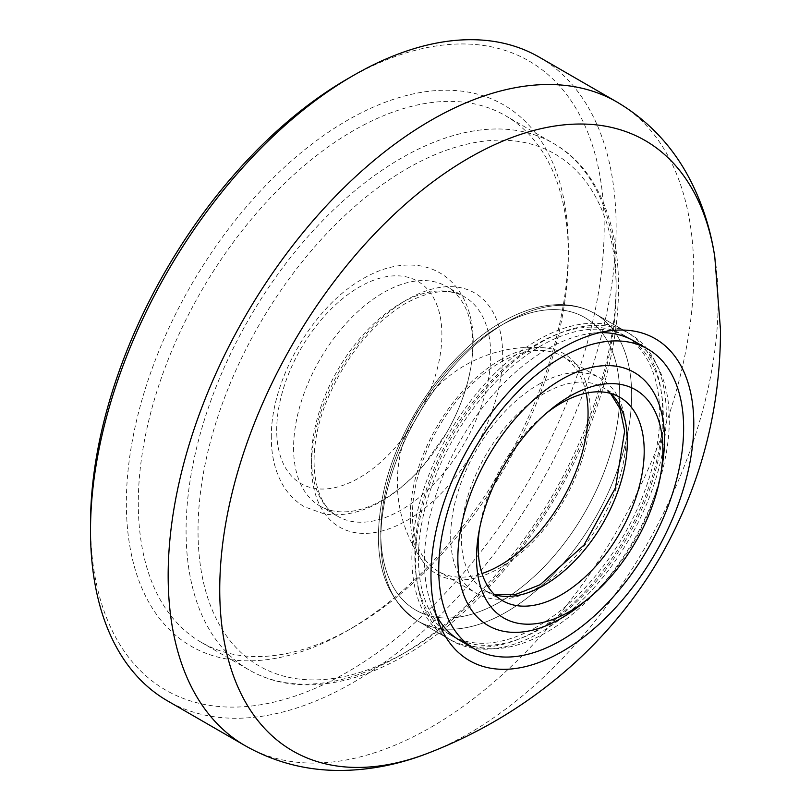 <?xml version="1.0" encoding="UTF-8"?>
<svg xmlns="http://www.w3.org/2000/svg" width="811" height="811" viewBox="0 0 811 811"><rect width="100%" height="100%" fill="white"/><g stroke="black" fill="none" stroke-linecap="round" stroke-linejoin="round"><path stroke-width="0.61" stroke-dasharray="4.05 3.04" d="M353.322 627.278A304.095 175.571 120 0 0 353.322 627.268A304.095 175.571 120 0 0 568.349 254.836A304.095 175.571 120 0 0 505.365 115.628A304.095 175.571 120 0 0 353.322 130.693A304.095 175.571 120 0 0 154.668 398.657A304.095 175.571 120 0 0 201.28 642.332A304.095 175.571 120 0 0 353.322 627.278L347.351 630.725A312.539 180.447 120 0 0 568.349 247.943A312.539 180.447 120 0 0 347.351 120.342A312.539 180.447 120 0 0 126.354 503.124A312.539 180.447 120 0 0 347.351 630.725L353.322 627.268M293.592 447.956A126.709 73.152 120 0 0 319.838 505.952A126.709 73.152 120 0 0 383.187 499.677A126.709 73.152 120 0 0 472.783 344.503A126.709 73.152 120 0 0 446.537 286.496A126.709 73.152 120 0 0 383.187 292.771A126.709 73.152 120 0 0 293.592 447.956M347.351 78.961A363.216 209.704 -60 0 1 604.185 227.252A363.216 209.704 -60 0 1 347.351 672.106A363.216 209.704 -60 0 1 90.508 523.815M539.153 57.105A371.671 214.58 -60 0 1 596.126 354.934A371.671 214.58 -60 0 1 353.322 682.446A371.671 214.58 -60 0 1 167.492 700.856M454.292 637.223L460.273 640.68A173.159 99.976 120 0 0 546.857 632.104A173.159 99.976 120 0 0 659.982 479.514A173.159 99.976 120 0 0 633.442 340.752L627.45 337.295A173.159 99.976 120 0 0 540.876 345.871A173.159 99.976 120 0 0 427.752 498.471A173.159 99.976 120 0 0 454.292 637.223A173.159 99.976 120 0 0 540.876 628.647A173.159 99.976 120 0 0 654.001 476.057A173.159 99.976 120 0 0 627.45 337.295M599.593 332.672A173.159 99.976 120 0 0 590.55 333.412A173.159 99.976 120 0 0 546.857 349.328A173.159 99.976 120 0 0 432.476 607.206A173.159 99.976 120 0 0 436.348 615.417M540.876 342.424A177.386 102.419 -60 0 1 629.569 333.645A177.386 102.419 -60 0 1 656.758 475.783A177.386 102.419 -60 0 1 540.876 632.104A177.386 102.419 -60 0 1 452.183 640.883A177.386 102.419 -60 0 1 424.984 498.745A177.386 102.419 -60 0 1 540.876 342.424M500.255 359.932A127.226 73.456 -60 0 1 522.487 350.322A127.226 73.456 -60 0 1 545.661 347.929A127.226 73.456 -60 0 1 587.083 440.839A127.226 73.456 -60 0 1 500.255 567.69A127.226 73.456 -60 0 1 422.592 561.08A127.226 73.456 -60 0 1 422.227 457.171A127.226 73.456 -60 0 1 500.255 359.932M538.484 384.495A124.174 71.692 -60 0 1 600.566 378.352A124.174 71.692 -60 0 1 619.604 477.851A124.174 71.692 -60 0 1 538.484 587.265A124.174 71.692 -60 0 1 476.402 593.419A124.174 71.692 -60 0 1 457.363 493.919A124.174 71.692 -60 0 1 538.484 384.495M586.14 393.142A124.174 71.692 120 0 0 562.337 356.282A124.174 71.692 120 0 0 500.255 362.426A124.174 71.692 120 0 0 419.135 471.85A124.174 71.692 120 0 0 438.173 571.35A124.174 71.692 120 0 0 481.998 573.529M537.287 630.035A177.386 102.419 -60 0 1 448.595 638.815A177.386 102.419 -60 0 1 421.406 496.677A177.386 102.419 -60 0 1 537.287 340.356A177.386 102.419 -60 0 1 625.98 331.567A177.386 102.419 -60 0 1 653.169 473.715A177.386 102.419 -60 0 1 537.287 630.035M537.287 626.579A173.159 99.976 -60 0 1 450.703 635.155A173.159 99.976 -60 0 1 424.163 496.403A173.159 99.976 -60 0 1 537.287 343.803A173.159 99.976 -60 0 1 623.872 335.227A173.159 99.976 -60 0 1 650.412 473.989A173.159 99.976 -60 0 1 537.287 626.579M479.483 529.096A117.413 67.789 -60 0 1 480.102 525.173A117.413 67.789 -60 0 1 543.309 415.678A117.413 67.789 -60 0 1 546.401 413.184M662.09 466.406A146.132 84.374 -60 0 1 583.413 602.674M401.1 654.862A304.095 175.571 120 0 0 599.765 386.888A304.095 175.571 120 0 0 553.153 143.223A304.095 175.571 120 0 0 401.1 158.277A304.095 175.571 120 0 0 202.446 426.251A304.095 175.571 120 0 0 249.058 669.927A304.095 175.571 120 0 0 401.1 654.862M407.081 168.627A295.65 170.695 -60 0 1 616.127 289.324A295.65 170.695 -60 0 1 407.081 651.415A295.65 170.695 -60 0 1 198.026 530.718A295.65 170.695 -60 0 1 407.081 168.627M407.081 520.368A135.153 78.028 120 0 0 502.648 354.843A135.153 78.028 120 0 0 407.081 299.664A135.153 78.028 120 0 0 311.515 465.19A135.153 78.028 120 0 0 407.081 520.368M401.1 303.111A126.709 73.152 -60 0 1 464.46 296.836A126.709 73.152 -60 0 1 483.883 398.373A126.709 73.152 -60 0 1 401.1 510.028A126.709 73.152 -60 0 1 337.751 516.303A126.709 73.152 -60 0 1 318.328 414.766A126.709 73.152 -60 0 1 401.1 303.111M441.894 334.74A116.804 67.445 120 0 0 359.293 287.053A116.804 67.445 120 0 0 276.703 430.114A116.804 67.445 120 0 0 359.293 477.801A116.804 67.445 120 0 0 441.894 334.74M616.806 101.933A371.671 214.58 -60 0 1 693.78 272.08A371.671 214.58 -60 0 1 430.965 727.274A371.671 214.58 -60 0 1 245.135 745.684M714.785 256.823A352.41 203.46 -60 0 1 718.13 301.864A352.41 203.46 -60 0 1 428.269 753.095M506.226 612.102A177.386 102.419 120 0 0 622.108 455.782A177.386 102.419 120 0 0 594.919 313.644A177.386 102.419 120 0 0 506.226 322.423A177.386 102.419 120 0 0 390.344 478.743A177.386 102.419 120 0 0 417.533 620.881A177.386 102.419 120 0 0 506.226 612.102A177.386 102.419 -60 0 1 417.533 620.881A177.386 102.419 -60 0 1 390.344 478.743A177.386 102.419 -60 0 1 506.226 322.423A177.386 102.419 -60 0 1 594.919 313.644A177.386 102.419 -60 0 1 622.108 455.782A177.386 102.419 -60 0 1 506.226 612.102M500.255 601.752A168.941 97.543 120 0 0 619.716 394.845A168.941 97.543 120 0 0 500.255 325.87A168.941 97.543 120 0 0 380.795 532.786A168.941 97.543 120 0 0 500.255 601.752A168.941 97.543 -60 0 1 380.795 532.786A168.941 97.543 -60 0 1 500.255 325.87A168.941 97.543 -60 0 1 619.716 394.845A168.941 97.543 -60 0 1 500.255 601.752M610.855 393.497A117.413 67.789 120 0 0 603.039 387.577A117.413 67.789 120 0 0 544.333 393.396A117.413 67.789 120 0 0 467.633 496.859A117.413 67.789 120 0 0 485.627 590.945A117.413 67.789 120 0 0 494.659 594.757M201.28 642.332L249.058 669.927C264.731 678.919 282.167 683.866 301.378 684.758C334.335 686.015 368.985 676.192 405.328 655.278C486.387 609.436 564.162 507.656 597.95 403.797C636.868 289.811 619.928 180.306 553.153 143.223L505.365 115.628M568.349 254.836L568.349 247.943M319.838 505.952L337.751 516.303C313.411 504.3 305.189 455.295 325.799 403.32C344.239 358.077 370.749 324.816 405.328 303.537C429.82 290.297 449.527 288.057 464.46 296.836L446.537 286.496M271.33 437.605C270.489 380.308 312.651 307.065 362.669 278.903C382.001 267.518 401.05 263.149 419.834 265.795C434.26 268.248 446.182 275.061 455.62 286.232C467.45 301.104 473.31 319.767 473.208 342.232C472.783 372.188 463.892 402.388 446.547 432.831L423.666 465.22C411.076 479.879 397.471 491.588 382.853 500.346C363.105 512.217 343.621 516.769 324.42 514.002L304.318 506.743C294.961 501.157 287.53 493.433 282.035 483.569C274.838 470.339 271.269 455.022 271.33 437.605M590.55 333.412L609.264 330.858M432.476 607.206L439.623 624.693M452.183 640.883L417.533 620.881C381.403 596.115 370.313 552.119 384.252 488.891C399.58 422.176 449.101 351.751 502.009 322.008C522.446 310.218 542.153 304.419 561.141 304.612C573.549 304.835 584.802 307.845 594.919 313.644L629.569 333.645M545.661 347.929A135.153 135.153 0 0 0 422.592 561.08M448.595 638.815L417.533 620.881C381.403 596.115 370.313 552.119 384.252 488.891C399.58 422.176 449.101 351.751 502.009 322.008C522.446 310.218 542.153 304.419 561.141 304.612C573.549 304.835 584.802 307.845 594.919 313.644L625.98 331.567M562.337 356.282L600.566 378.352M502.475 600.667L485.627 590.945L494.386 594.483M610.49 393.386L603.039 387.577L619.888 397.309M450.703 635.155L460.273 640.68M438.173 571.35L476.402 593.419M623.872 335.227L633.442 340.752M480.102 525.173L478.703 533.293M543.309 415.678L549.645 410.407"/><path stroke-width="1.22" d="M245.135 745.684C275 762.563 307.257 770.815 341.887 770.45C371.022 770.014 399.813 764.226 428.269 753.095A352.41 203.46 -60 0 1 219.74 589.597A352.41 203.46 -60 0 1 448.534 170.736A352.41 203.46 -60 0 1 714.785 256.823C710.193 226.593 700.795 198.736 686.582 173.27C669.592 143.121 646.326 119.349 616.806 101.933A371.671 214.58 -60 0 0 430.965 120.342A371.671 214.58 -60 0 0 168.161 575.546A371.671 214.58 -60 0 0 245.135 745.684L167.492 700.856A371.671 214.58 -60 0 1 90.508 530.718L90.508 523.815A363.216 209.704 -60 0 1 347.341 78.961A363.216 209.704 -60 0 1 347.351 78.961L353.312 75.524M90.508 530.718A371.671 214.58 -60 0 1 353.322 75.514L353.322 75.514A371.671 214.58 -60 0 1 539.153 57.105L616.806 101.933M562.378 347.939A185.831 107.295 -60 0 1 609.264 330.858A185.831 107.295 -60 0 1 693.78 423.808A185.831 107.295 -60 0 1 562.378 651.415A185.831 107.295 -60 0 1 439.623 624.693A185.831 107.295 -60 0 1 430.965 575.546A185.831 107.295 -60 0 1 562.378 347.939M647.756 349.024A173.159 99.976 -60 0 1 674.306 487.786A173.159 99.976 -60 0 1 561.182 640.376A173.159 99.976 -60 0 1 474.597 648.952A173.159 99.976 -60 0 1 448.057 510.19A173.159 99.976 -60 0 1 561.182 357.6A173.159 99.976 -60 0 1 647.756 349.024L633.442 340.752A173.159 99.976 120 0 0 599.593 332.672M436.348 615.417A173.159 99.976 120 0 0 460.273 640.68L474.597 648.952M481.998 573.529A124.174 71.692 120 0 0 500.255 565.196A124.174 71.692 120 0 0 586.14 393.142M546.401 413.184A117.413 67.789 -60 0 1 561.182 403.118A117.413 67.789 -60 0 1 619.888 397.309A117.413 67.789 -60 0 1 637.882 491.395A117.413 67.789 -60 0 1 561.182 594.858A117.413 67.789 -60 0 1 502.475 600.667A117.413 67.789 -60 0 1 479.483 529.096M569.697 396.315A131.777 76.082 -60 0 1 660.691 474.526A131.777 76.082 -60 0 1 589.749 597.403A131.777 76.082 -60 0 1 569.697 611.504A131.777 76.082 -60 0 1 478.703 533.293A131.777 76.082 -60 0 1 549.645 410.407A131.777 76.082 -60 0 1 569.697 396.315M589.749 597.403L583.413 602.674A146.132 84.374 -60 0 1 561.182 618.306A146.132 84.374 -60 0 1 457.85 558.647A146.132 84.374 -60 0 1 561.182 379.67A146.132 84.374 -60 0 1 662.09 466.406L660.691 474.526M494.659 594.757A117.413 67.789 120 0 0 544.333 585.126A117.413 67.789 120 0 0 618.56 489.378A117.413 67.789 120 0 0 610.855 393.497M347.341 78.961L353.322 75.514M428.269 753.095C483.478 731.745 532.918 701.12 576.57 661.208C609.801 630.623 637.77 595.781 660.468 556.701C700.39 486.438 720.401 410.893 720.492 330.077L714.785 256.823M494.386 594.483L515.299 594.564L540.116 584.711L584.072 544.972L615.498 487.786L624.663 431.036L620.08 408.866L610.49 393.386"/></g></svg>
